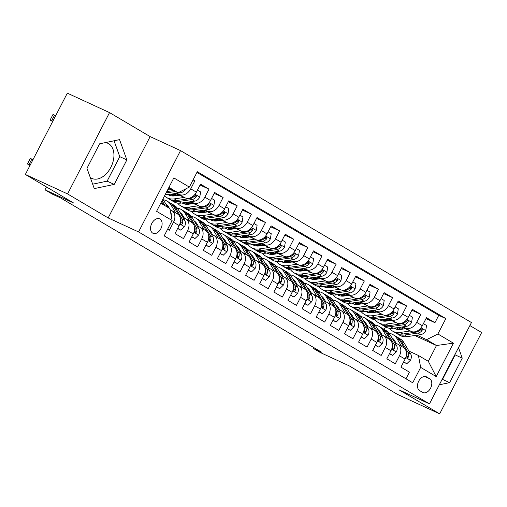 <?xml version="1.0" encoding="UTF-8"?>
<svg xmlns="http://www.w3.org/2000/svg" width="507" height="507" viewBox="0 0 507 507"><rect width="100%" height="100%" fill="white"/><g stroke="black" fill="none" stroke-linecap="round" stroke-linejoin="round"><path stroke-width="0.76" d="M90.29 177.539A19.317 12.757 114.7 0 0 90.968 177.989A19.317 12.757 114.7 0 0 91.735 178.388A19.317 12.757 114.7 0 0 111.128 166.778A19.317 12.757 114.7 0 0 108.669 143.703A19.317 12.757 114.7 0 0 107.902 143.304A19.317 12.757 114.7 0 0 105.437 142.594M152.696 233.112A7.922 5.235 114.7 0 0 153.013 233.277A7.922 5.235 114.7 0 0 160.966 228.511A7.922 5.235 114.7 0 0 159.959 219.049A7.922 5.235 114.7 0 0 159.648 218.885A7.922 5.235 114.7 0 0 151.688 223.65A7.922 5.235 114.7 0 0 152.696 233.112M109.537 112.605L67.323 93.149L25.35 174.465L67.57 193.921L108.168 217.921L138.563 231.933L180.536 150.611L150.142 136.605L109.537 112.605L67.57 193.921M138.563 231.933L429.473 403.87L471.447 322.547L180.536 150.611M429.473 403.87L399.079 389.858L439.677 413.851L481.65 332.535L469.881 325.583M439.677 413.851L397.463 394.395L349.095 365.807L320.386 352.574L313.326 348.404L321.768 352.295L60.517 197.882L52.069 193.991L45.009 189.821L73.718 203.053L25.35 174.465M167.608 229.221L169.351 230.254L173.495 222.231L179.142 225.571A9.906 7.421 -59.4 0 0 177.425 213.929L171.778 210.595A9.906 7.421 120.6 0 1 173.495 222.231M179.142 225.571L175.004 233.594L183.477 238.601L187.615 230.577L193.262 233.917A9.906 7.421 -59.4 0 0 191.551 222.275L185.898 218.942A9.906 7.421 120.6 0 1 187.615 230.577M193.262 233.917L189.124 241.94L197.597 246.947L201.735 238.924L207.382 242.264A9.906 7.421 -59.4 0 0 205.671 230.622L200.024 227.288A9.906 7.421 120.6 0 1 201.735 238.924M207.382 242.264L203.244 250.287L211.717 255.294L215.855 247.27L221.508 250.61A9.906 7.421 -59.4 0 0 219.791 238.968L214.144 235.635A9.906 7.421 120.6 0 1 215.855 247.27M221.508 250.61L217.364 258.633L225.837 263.64L229.982 255.617L235.628 258.957A9.906 7.421 -59.4 0 0 233.917 247.315L228.264 243.981A9.906 7.421 120.6 0 1 229.982 255.617M235.628 258.957L231.49 266.98L239.963 271.986L244.101 263.963L249.748 267.303A9.906 7.421 -59.4 0 0 248.037 255.661L242.384 252.328A9.906 7.421 120.6 0 1 244.101 263.963M249.748 267.303L245.61 275.326L254.083 280.333L258.221 272.31L263.874 275.65A9.906 7.421 -59.4 0 0 262.157 264.008L256.51 260.668A9.906 7.421 120.6 0 1 258.221 272.31M263.874 275.65L259.73 283.673L268.203 288.679L272.348 280.656L277.994 283.996A9.906 7.421 -59.4 0 0 276.277 272.354L270.63 269.014A9.906 7.421 120.6 0 1 272.348 280.656M277.994 283.996L273.856 292.019L282.329 297.026L286.468 289.003L292.114 292.343A9.906 7.421 -59.4 0 0 290.403 280.701L284.75 277.361A9.906 7.421 120.6 0 1 286.468 289.003M292.114 292.343L287.976 300.366L296.449 305.372L300.588 297.349L306.241 300.689A9.906 7.421 -59.4 0 0 304.523 289.047L298.877 285.707A9.906 7.421 120.6 0 1 300.588 297.349M306.241 300.689L302.096 308.712L310.569 313.719L314.714 305.696L320.361 309.036A9.906 7.421 -59.4 0 0 318.643 297.394L312.996 294.054A9.906 7.421 120.6 0 1 314.714 305.696M320.361 309.036L316.222 317.059L324.695 322.065L328.834 314.042L334.481 317.382A9.906 7.421 -59.4 0 0 332.769 305.74L327.116 302.4A9.906 7.421 120.6 0 1 328.834 314.042M334.481 317.382L330.342 325.405L338.815 330.412L342.954 322.389L348.601 325.728A9.906 7.421 -59.4 0 0 346.889 314.087L341.243 310.747A9.906 7.421 120.6 0 1 342.954 322.389M348.601 325.728L344.462 333.752L352.935 338.758L357.074 330.735L362.727 334.075A9.906 7.421 -59.4 0 0 361.009 322.433L355.363 319.093A9.906 7.421 120.6 0 1 357.074 330.735M362.727 334.075L358.582 342.098L367.055 347.105L371.2 339.082L376.847 342.421A9.906 7.421 -59.4 0 0 375.136 330.779L369.483 327.44A9.906 7.421 120.6 0 1 371.2 339.082M376.847 342.421L372.708 350.445L381.182 355.451L385.32 347.428L390.967 350.768A9.906 7.421 -59.4 0 0 389.256 339.126L383.603 335.786A9.906 7.421 120.6 0 1 385.32 347.428M390.967 350.768L386.828 358.791L395.302 363.798L399.44 355.775A9.906 7.421 -59.4 0 0 397.729 344.133A9.906 7.421 -59.4 0 0 397.222 343.873L394.877 342.789M401.607 327.034L411.044 331.388A9.906 7.421 -59.4 0 0 422.331 325.709L426.476 317.686L434.949 322.693L426.013 318.58M402.818 326.863L405.391 328.048A9.906 7.421 -59.4 0 0 416.684 322.37L420.823 314.346L411.893 310.233M420.823 314.346L412.349 309.34L408.211 317.363A9.906 7.421 -59.4 0 1 396.918 323.041L387.481 318.688M373.361 310.341L382.798 314.695A9.906 7.421 -59.4 0 0 394.091 309.017L398.229 300.993L406.703 306L397.773 301.887M359.241 301.995L368.678 306.348A9.906 7.421 -59.4 0 0 379.965 300.67L384.11 292.647L392.583 297.653L383.647 293.54M345.115 293.648L354.551 298.002A9.906 7.421 -59.4 0 0 365.845 292.324L369.983 284.3L378.456 289.307L369.527 285.194M330.995 285.302L340.431 289.655A9.906 7.421 -59.4 0 0 351.725 283.977L355.863 275.954L364.337 280.96L355.407 276.847M316.875 276.955L326.312 281.309A9.906 7.421 -59.4 0 0 337.605 275.631L341.743 267.607L350.217 272.614L341.281 268.501M302.749 268.609L312.185 272.962A9.906 7.421 -59.4 0 0 323.479 267.284L327.623 259.261L336.097 264.267L327.161 260.154M288.629 260.268L298.065 264.616A9.906 7.421 -59.4 0 0 309.359 258.938L313.497 250.914L321.97 255.921L313.041 251.808M274.509 251.922L283.945 256.269A9.906 7.421 -59.4 0 0 295.239 250.591L299.377 242.568L307.85 247.574L298.915 243.461M260.389 243.575L269.825 247.923A9.906 7.421 -59.4 0 0 281.112 242.245L285.257 234.221L293.73 239.228L284.795 235.115M246.263 235.229L255.699 239.577A9.906 7.421 -59.4 0 0 266.993 233.898L271.131 225.875L279.604 230.881L270.675 226.768M232.143 226.883L241.579 231.23A9.906 7.421 -59.4 0 0 252.873 225.552L257.011 217.528L265.484 222.535L256.555 218.422M218.023 218.536L227.459 222.884A9.906 7.421 -59.4 0 0 238.746 217.205L242.891 209.182L251.364 214.188L242.428 210.075M203.896 210.19L213.333 214.537A9.906 7.421 -59.4 0 0 224.626 208.859L228.765 200.835L237.238 205.842L228.308 201.729M189.776 201.843L199.213 206.191A9.906 7.421 -59.4 0 0 210.506 200.512L214.645 192.489L223.118 197.496L214.188 193.382M175.656 193.497L185.093 197.844A9.906 7.421 -59.4 0 0 196.386 192.166L200.525 184.142L208.998 189.149L200.062 185.036M171.778 210.595A9.906 7.421 120.6 0 0 171.277 210.329L170.118 209.797M185.898 218.942A9.906 7.421 120.6 0 0 185.397 218.675L183.052 217.592M200.024 227.288A9.906 7.421 120.6 0 0 199.517 227.022L197.172 225.938M214.144 235.635A9.906 7.421 120.6 0 0 213.643 235.368L211.292 234.285M228.264 243.981A9.906 7.421 120.6 0 0 227.763 243.715L225.419 242.631M242.384 252.328A9.906 7.421 120.6 0 0 241.883 252.061L239.538 250.978M256.51 260.668A9.906 7.421 120.6 0 0 256.003 260.408L253.658 259.324M270.63 269.014A9.906 7.421 120.6 0 0 270.13 268.754L267.778 267.671M284.75 277.361A9.906 7.421 120.6 0 0 284.25 277.101L281.905 276.017M298.877 285.707A9.906 7.421 120.6 0 0 298.37 285.447L296.025 284.364M312.996 294.054A9.906 7.421 120.6 0 0 312.496 293.794L310.145 292.71M327.116 302.4A9.906 7.421 120.6 0 0 326.616 302.14L324.271 301.057M341.243 310.747A9.906 7.421 120.6 0 0 340.736 310.487L338.391 309.403M355.363 319.093A9.906 7.421 120.6 0 0 354.862 318.833L352.511 317.75M369.483 327.44A9.906 7.421 120.6 0 0 368.982 327.18L366.637 326.096M383.603 335.786A9.906 7.421 120.6 0 0 383.102 335.526L380.757 334.443M429.714 378.767L426.609 376.929A7.675 5.07 114.7 0 0 426.305 376.771A7.675 5.07 114.7 0 0 418.598 381.391A7.675 5.07 114.7 0 0 419.574 390.561L422.68 392.393A7.675 5.07 114.7 0 0 422.984 392.551A7.675 5.07 114.7 0 0 430.69 387.937A7.675 5.07 114.7 0 0 429.714 378.767L424.701 376.46M160.77 203.193L169.896 208.592L172.114 220.494L164.173 235.882L412.717 382.779L420.658 367.391L418.44 355.489L408.997 351.136M172.114 220.494L156.581 211.311L173.819 177.906L189.352 187.089L197.293 171.702L445.837 318.599L437.896 333.986L453.435 343.169L436.191 376.574L420.658 367.391M176.867 193.319L185.093 197.844M172.621 193.934L176.309 195.632M173.831 193.756L177.526 195.455M190.993 201.666L199.213 206.191M171.93 195.448L173.115 196M186.741 202.28L190.436 203.979M171.442 194.492L174.49 195.898M187.958 202.103L191.646 203.801M205.113 210.012L213.333 214.537M186.05 203.795L187.235 204.346M200.861 210.627L204.555 212.325M185.568 202.838L188.61 204.245M202.078 210.449L205.766 212.148M219.233 218.359L227.459 222.884M200.17 212.141L201.355 212.693M214.987 218.973L218.675 220.672M199.688 211.185L202.73 212.591M216.197 218.796L219.892 220.494M233.359 226.705L241.579 231.23M214.29 220.488L215.481 221.039M229.107 227.32L232.795 229.018M213.808 219.531L216.857 220.938M230.324 227.142L234.012 228.841M247.479 235.052L255.699 239.577M228.416 228.834L229.601 229.386M243.227 235.666L246.922 237.365M227.928 227.877L230.977 229.284M244.444 235.489L248.132 237.187M261.599 243.398L269.825 247.923M242.536 237.181L243.721 237.732M257.353 244.013L261.042 245.711M242.054 236.224L245.096 237.631M258.564 243.835L262.258 245.534M275.719 251.745L283.945 256.269M256.656 245.527L257.848 246.079M271.473 252.359L275.162 254.058M256.174 244.57L259.223 245.977M272.69 252.182L276.378 253.88M289.846 260.091L298.065 264.616M270.782 253.874L271.967 254.425M285.593 260.706L289.288 262.404M270.294 252.917L273.343 254.324M286.81 260.528L290.498 262.227M303.966 268.437L312.185 272.962M284.902 262.22L286.087 262.765M299.719 269.052L303.408 270.751M284.421 261.263L287.463 262.67M300.93 268.875L304.618 270.573M318.085 276.784L326.312 281.309M299.022 270.567L300.207 271.112M313.839 277.399L317.528 279.097M298.541 269.61L301.583 271.017M315.05 277.221L318.745 278.92M332.212 285.13L340.431 289.655M313.149 278.913L314.334 279.458M327.959 285.745L331.654 287.444M312.661 277.956L315.709 279.363M329.176 285.568L332.865 287.266M346.332 293.477L354.551 298.002M327.269 287.26L328.454 287.805M342.086 294.092L345.774 295.79M326.787 286.303L329.829 287.71M343.296 293.914L346.984 295.613M360.452 301.823L368.678 306.348M341.388 295.606L342.574 296.151M356.206 302.438L359.894 304.137M340.907 294.649L343.949 296.056M357.416 302.261L361.111 303.959M374.578 310.17L382.798 314.695M355.508 303.953L356.7 304.498M370.325 310.785L374.014 312.483M355.027 302.996L358.075 304.403M371.542 310.607L375.231 312.306M388.698 318.516L396.918 323.041M369.147 311.342L372.195 312.749M385.662 318.954L389.351 320.652M369.635 312.299L370.82 312.844M384.445 319.131L388.14 320.83M434.949 322.693L438.745 315.335L196.931 172.412M179.44 194.504A9.906 7.421 120.6 0 0 190.733 188.826L194.878 180.803L193.129 179.776M208.998 189.149L204.86 197.172A9.906 7.421 120.6 0 1 193.566 202.851M223.118 197.496L218.98 205.519A9.906 7.421 120.6 0 1 207.686 211.197M237.238 205.842L233.1 213.865A9.906 7.421 120.6 0 1 221.806 219.544M251.364 214.188L247.22 222.212A9.906 7.421 120.6 0 1 235.932 227.89M265.484 222.535L261.346 230.558A9.906 7.421 120.6 0 1 250.052 236.237M279.604 230.881L275.466 238.905A9.906 7.421 120.6 0 1 264.172 244.583M293.73 239.228L289.586 247.251A9.906 7.421 120.6 0 1 278.299 252.93M307.85 247.574L303.712 255.598A9.906 7.421 120.6 0 1 292.419 261.276M321.97 255.921L317.832 263.944A9.906 7.421 120.6 0 1 306.539 269.623M336.097 264.267L331.952 272.291A9.906 7.421 120.6 0 1 320.658 277.969M350.217 272.614L346.078 280.637A9.906 7.421 120.6 0 1 334.785 286.316M364.337 280.96L360.198 288.984A9.906 7.421 120.6 0 1 348.905 294.662M378.456 289.307L374.318 297.33A9.906 7.421 120.6 0 1 363.025 303.009M392.583 297.653L388.438 305.677A9.906 7.421 120.6 0 1 377.151 311.355M406.703 306L402.564 314.023A9.906 7.421 120.6 0 1 391.271 319.702M405.987 378.799L409.422 372.144L400.948 367.138L405.093 359.114A9.906 7.421 -59.4 0 0 403.376 347.472L397.729 344.133M418.44 355.489L428.326 361.333L436.489 345.508L426.609 339.665L437.896 333.986M397.659 327.604L401.348 329.309M414.815 335.514L436.489 345.508L453.435 343.169M383.273 319.689L386.315 321.096M399.782 327.3L403.477 328.999M416.938 335.209L426.609 339.665M384.572 321.191L383.812 320.741M46.486 186.956L45.009 189.821M313.757 347.561L313.326 348.404M384.173 329.423L385.478 326.882M168.438 188.331L178.065 192.768L168.932 187.375M438.745 315.335L445.837 318.599M386.689 320.994L383.127 319.353M386.645 320.481L384.376 319.137M194.878 180.803L193.034 179.96M372.569 312.648L369.007 311.006M372.525 312.135L370.249 310.791M358.449 304.301L354.881 302.66M358.405 303.788L356.129 302.445M344.323 295.955L340.761 294.313M344.278 295.442L342.01 294.098M330.203 287.608L326.641 285.967M330.158 287.095L327.89 285.752M316.083 279.262L312.521 277.621M316.038 278.749L313.763 277.405M301.957 270.915L298.395 269.274M301.918 270.402L299.643 269.059M287.837 262.569L284.275 260.928M287.792 262.056L285.523 260.712M273.717 254.222L270.155 252.581M273.672 253.709L271.397 252.366M259.597 245.876L256.029 244.235M259.552 245.363L257.277 244.019M245.47 237.53L241.909 235.888M245.426 237.016L243.157 235.673M231.35 229.183L227.789 227.542M231.306 228.67L229.031 227.326M217.23 220.837L213.662 219.195M217.186 220.323L214.911 218.98M203.104 212.49L199.543 210.849M203.06 211.977L200.791 210.633M188.984 204.144L185.423 202.502M188.94 203.63L186.671 202.287M174.864 195.797L171.303 194.156M174.82 195.284L172.545 193.94M189.352 187.089L178.065 192.768M428.326 361.333L436.191 376.574M439.316 384.807L449.614 382.646L462.251 358.151L458.48 347.669M108.168 217.921L150.142 136.605M86.963 168.305L94.27 188.604L114.221 184.415L126.858 159.927L119.551 139.628L99.606 143.817L86.963 168.305M442.066 379.47L442.522 379.375L455.159 354.881L454.994 354.425M455.159 354.881L462.251 358.151M442.522 379.375L449.614 382.646M92.68 184.18L107.129 181.145L119.766 156.657L114.05 140.781M119.766 156.657L126.858 159.927M107.129 181.145L114.221 184.415M403.667 361.871L406.823 363.734L410.499 360.173A6.566 4.918 -59.4 0 0 410.664 353.943L404.06 342.827A18.943 14.19 -59.4 0 0 400.15 338.866L397.463 337.275A18.943 14.19 -59.4 0 0 396.594 336.813M394.478 340.393A15.723 11.781 -59.4 0 0 393.438 340.368M401.626 346.439L397 338.651A18.943 14.19 -59.4 0 0 393.083 334.69A18.943 14.19 -59.4 0 0 389.142 333.302M381.714 334.322A18.943 14.19 -59.4 0 0 381.087 334.595M396.297 343.448L394.7 340.748A15.723 11.781 -59.4 0 0 391.873 337.725M403.559 362.087L406.823 363.734M406.069 350.983L406.291 351.351A6.566 4.918 120.6 0 1 406.766 355.838L407.184 357.777L407.888 357.708L408.458 356.839A6.566 4.918 -59.4 0 0 407.983 352.352L401.379 341.236A18.943 14.19 -59.4 0 0 397.463 337.275M393.083 334.69L395.771 336.274A18.943 14.19 120.6 0 1 399.687 340.235L404.51 348.353M392.564 338.898A15.723 11.781 120.6 0 1 393.451 339.075M392.716 338.372A15.723 11.781 -59.4 0 0 392.139 338.175M405.296 328.739L400.543 329.423A15.723 11.781 120.6 0 1 394.161 328.276A15.723 11.781 120.6 0 1 393.952 328.143M410.182 330.989L400.213 332.434A18.943 14.19 120.6 0 1 392.526 331.046A18.943 14.19 120.6 0 1 389.408 328.263M386.695 321.039A18.943 14.19 120.6 0 1 386.626 320.132M423.408 323.631L426.558 325.488L425.703 330.722A6.566 4.918 120.6 0 1 420.607 334.677L407.273 336.604A18.943 14.19 120.6 0 1 399.586 335.216L396.905 333.631A18.943 14.19 -59.4 0 0 404.592 335.019L417.926 333.093A6.566 4.918 -59.4 0 0 421.957 330.684L422.35 329.823L421.932 328.929L420.265 329.683A6.566 4.918 120.6 0 1 416.228 332.091L402.894 334.018A18.943 14.19 120.6 0 1 395.207 332.63L392.526 331.046M398.191 329.512A15.723 11.781 120.6 0 1 397.234 327.668M396.081 333.093A18.943 14.19 -59.4 0 0 396.905 333.631M394.661 328.042A15.723 11.781 -59.4 0 0 395.574 328.948M396.537 329.246A15.723 11.781 120.6 0 1 395.504 327.921M389.547 353.525L392.697 355.388L396.379 351.826A6.566 4.918 -59.4 0 0 396.544 345.597L389.94 334.481A18.943 14.19 -59.4 0 0 386.023 330.52L383.343 328.929A18.943 14.19 -59.4 0 0 382.468 328.466M380.358 332.047A15.723 11.781 -59.4 0 0 379.318 332.022M387.506 338.093L382.88 330.304A18.943 14.19 -59.4 0 0 378.963 326.343A18.943 14.19 -59.4 0 0 375.022 324.955M367.594 325.976A18.943 14.19 -59.4 0 0 366.96 326.248M382.177 335.102L380.58 332.402A15.723 11.781 -59.4 0 0 377.747 329.379M389.433 353.74L392.697 355.388M391.949 342.637L392.164 343.005A6.566 4.918 120.6 0 1 392.646 347.491L392.646 348.924L393.096 349.45L393.762 349.361L394.338 348.493A6.566 4.918 -59.4 0 0 393.863 344.006L387.259 332.89A18.943 14.19 -59.4 0 0 383.343 328.929M378.963 326.343L381.644 327.928A18.943 14.19 120.6 0 1 385.561 331.889L390.384 340.007M378.444 330.551A15.723 11.781 120.6 0 1 379.325 330.729M378.596 330.025A15.723 11.781 -59.4 0 0 378.019 329.835M375.427 345.178L378.577 347.042L382.259 343.48A6.566 4.918 -59.4 0 0 382.424 337.25L375.82 326.134A18.943 14.19 -59.4 0 0 371.904 322.173L369.223 320.582A18.943 14.19 -59.4 0 0 368.348 320.12M366.231 323.7A15.723 11.781 -59.4 0 0 365.198 323.675M373.386 329.746L368.76 321.958A18.943 14.19 -59.4 0 0 364.844 317.997A18.943 14.19 -59.4 0 0 360.902 316.609M353.474 317.629A18.943 14.19 -59.4 0 0 352.84 317.902M368.057 326.755L366.453 324.055A15.723 11.781 -59.4 0 0 363.627 321.032M375.313 345.394L378.577 347.042M377.823 334.29L378.045 334.658A6.566 4.918 120.6 0 1 378.52 339.145L378.52 340.577L378.976 341.103L379.642 341.015L380.218 340.146A6.566 4.918 -59.4 0 0 379.737 335.659L373.133 324.543A18.943 14.19 -59.4 0 0 369.223 320.582M364.844 317.997L367.524 319.581A18.943 14.19 120.6 0 1 371.441 323.542L376.264 331.66M364.324 322.205A15.723 11.781 120.6 0 1 365.205 322.382M364.476 321.679A15.723 11.781 -59.4 0 0 363.893 321.489M361.301 336.832L364.457 338.695L368.133 335.133A6.566 4.918 -59.4 0 0 368.297 328.904L361.7 317.788A18.943 14.19 -59.4 0 0 357.784 313.827L355.096 312.236A18.943 14.19 -59.4 0 0 354.228 311.773M352.112 315.354A15.723 11.781 -59.4 0 0 351.072 315.329M359.26 321.4L354.634 313.611A18.943 14.19 -59.4 0 0 350.717 309.65A18.943 14.19 -59.4 0 0 346.782 308.262M339.348 309.283A18.943 14.19 -59.4 0 0 338.72 309.555M353.937 318.409L352.333 315.709A15.723 11.781 -59.4 0 0 349.507 312.686M361.193 337.047L364.457 338.695M363.703 325.944L363.925 326.312A6.566 4.918 120.6 0 1 364.4 330.798L364.818 332.738L365.522 332.668L366.092 331.8A6.566 4.918 -59.4 0 0 365.617 327.313L359.013 316.197A18.943 14.19 -59.4 0 0 355.096 312.236M350.717 309.65L353.404 311.235A18.943 14.19 120.6 0 1 357.321 315.196L362.144 323.314M350.198 313.858A15.723 11.781 120.6 0 1 351.085 314.036M350.356 313.332A15.723 11.781 -59.4 0 0 349.773 313.142M347.181 328.485L350.331 330.349L354.013 326.787A6.566 4.918 -59.4 0 0 354.178 320.557L347.574 309.441A18.943 14.19 -59.4 0 0 343.657 305.48L340.977 303.889A18.943 14.19 -59.4 0 0 340.108 303.427M337.992 307.008A15.723 11.781 -59.4 0 0 336.952 306.982M345.14 313.053L340.514 305.265A18.943 14.19 -59.4 0 0 336.597 301.304A18.943 14.19 -59.4 0 0 332.655 299.916M325.228 300.936A18.943 14.19 -59.4 0 0 324.594 301.209M339.81 310.062L338.213 307.362A15.723 11.781 -59.4 0 0 335.387 304.339M347.067 328.701L350.331 330.349M349.583 317.597L349.798 317.965A6.566 4.918 120.6 0 1 350.28 322.452L350.698 324.391L351.402 324.322L351.972 323.453A6.566 4.918 -59.4 0 0 351.497 318.966L344.893 307.85A18.943 14.19 -59.4 0 0 340.977 303.889M336.597 301.304L339.284 302.888A18.943 14.19 120.6 0 1 343.195 306.849L348.017 314.967M336.078 305.512A15.723 11.781 120.6 0 1 336.959 305.689M336.23 304.986A15.723 11.781 -59.4 0 0 335.653 304.796M391.176 320.392L386.423 321.077A15.723 11.781 120.6 0 1 380.041 319.93A15.723 11.781 120.6 0 1 379.825 319.797M396.062 322.642L386.093 324.087A18.943 14.19 120.6 0 1 378.399 322.699A18.943 14.19 120.6 0 1 375.281 319.917M372.575 312.692A18.943 14.19 120.6 0 1 372.506 311.786M409.288 315.284L412.438 317.141L411.576 322.376A6.566 4.918 120.6 0 1 406.487 326.331L393.153 328.257A18.943 14.19 120.6 0 1 385.466 326.869L382.779 325.285A18.943 14.19 -59.4 0 0 390.466 326.673L403.8 324.746A6.566 4.918 -59.4 0 0 407.837 322.338L408.23 321.476L407.774 320.563L406.145 321.337A6.566 4.918 120.6 0 1 402.108 323.745L388.774 325.671A18.943 14.19 120.6 0 1 381.087 324.284L378.399 322.699M384.072 321.165A15.723 11.781 120.6 0 1 383.115 319.321M381.955 324.746A18.943 14.19 -59.4 0 0 382.779 325.285M380.535 319.695A15.723 11.781 -59.4 0 0 381.454 320.601M382.417 320.899A15.723 11.781 120.6 0 1 381.384 319.575M377.05 312.046L372.303 312.73A15.723 11.781 120.6 0 1 365.921 311.583A15.723 11.781 120.6 0 1 365.705 311.45M381.942 314.296L371.967 315.741A18.943 14.19 120.6 0 1 364.279 314.353A18.943 14.19 120.6 0 1 361.161 311.571M358.449 304.346A18.943 14.19 120.6 0 1 358.379 303.44M395.162 306.938L398.312 308.795L397.456 314.029A6.566 4.918 120.6 0 1 392.361 317.984L379.027 319.911A18.943 14.19 120.6 0 1 371.339 318.523L368.659 316.938A18.943 14.19 -59.4 0 0 376.346 318.326L389.68 316.4A6.566 4.918 -59.4 0 0 393.717 313.991L394.104 313.13L393.654 312.217L392.019 312.99A6.566 4.918 120.6 0 1 387.988 315.398L374.654 317.325A18.943 14.19 120.6 0 1 366.967 315.937L364.279 314.353M369.952 312.819A15.723 11.781 120.6 0 1 368.995 310.975M367.835 316.4A18.943 14.19 -59.4 0 0 368.659 316.938M366.415 311.349A15.723 11.781 -59.4 0 0 367.328 312.255M368.297 312.553A15.723 11.781 120.6 0 1 367.258 311.228M362.93 303.699L358.176 304.384A15.723 11.781 120.6 0 1 351.795 303.237A15.723 11.781 120.6 0 1 351.585 303.104M367.816 305.949L357.847 307.394A18.943 14.19 120.6 0 1 350.16 306.006A18.943 14.19 120.6 0 1 347.042 303.224M344.329 295.999A18.943 14.19 120.6 0 1 344.259 295.093M381.042 298.591L384.192 300.448L383.336 305.683A6.566 4.918 120.6 0 1 378.241 309.638L364.907 311.564A18.943 14.19 120.6 0 1 357.22 310.176L354.539 308.592A18.943 14.19 -59.4 0 0 362.226 309.98L375.56 308.053A6.566 4.918 -59.4 0 0 379.591 305.645L379.984 304.783L379.566 303.889L377.899 304.644A6.566 4.918 120.6 0 1 373.862 307.052L360.528 308.978A18.943 14.19 120.6 0 1 352.84 307.591L350.16 306.006M355.825 304.473A15.723 11.781 120.6 0 1 354.875 302.628M353.715 308.053A18.943 14.19 -59.4 0 0 354.539 308.592M352.295 303.002A15.723 11.781 -59.4 0 0 353.208 303.908M354.171 304.206A15.723 11.781 120.6 0 1 353.138 302.882M348.81 295.353L344.057 296.037A15.723 11.781 120.6 0 1 337.675 294.89A15.723 11.781 120.6 0 1 337.459 294.757M353.696 297.603L343.727 299.048A18.943 14.19 120.6 0 1 336.04 297.66A18.943 14.19 120.6 0 1 332.915 294.878M330.209 287.653A18.943 14.19 120.6 0 1 330.139 286.747M366.922 290.245L370.072 292.102L369.216 297.336A6.566 4.918 120.6 0 1 364.121 301.291L350.787 303.218A18.943 14.19 120.6 0 1 343.1 301.83L340.412 300.245A18.943 14.19 -59.4 0 0 348.1 301.633L361.434 299.707A6.566 4.918 -59.4 0 0 365.471 297.298L365.864 296.437L365.408 295.524L363.779 296.297A6.566 4.918 120.6 0 1 359.742 298.705L346.408 300.632A18.943 14.19 120.6 0 1 338.72 299.244L336.04 297.66M341.705 296.126A15.723 11.781 120.6 0 1 340.748 294.282M339.589 299.707A18.943 14.19 -59.4 0 0 340.412 300.245M338.169 294.656A15.723 11.781 -59.4 0 0 339.088 295.562M340.051 295.86A15.723 11.781 120.6 0 1 339.018 294.535M333.061 320.139L336.211 322.002L339.893 318.44A6.566 4.918 -59.4 0 0 340.058 312.211L333.454 301.095A18.943 14.19 -59.4 0 0 329.537 297.134L326.857 295.543A18.943 14.19 -59.4 0 0 325.982 295.08M323.872 298.661A15.723 11.781 -59.4 0 0 322.832 298.636M331.02 304.707L326.394 296.918A18.943 14.19 -59.4 0 0 322.477 292.957A18.943 14.19 -59.4 0 0 318.535 291.569M311.108 292.59A18.943 14.19 -59.4 0 0 310.474 292.862M325.69 301.716L324.087 299.016A15.723 11.781 -59.4 0 0 321.261 295.993M332.947 320.354L336.211 322.002M335.457 309.251L335.678 309.619A6.566 4.918 120.6 0 1 336.154 314.106L336.16 315.538L336.61 316.064L337.275 315.975L337.852 315.107A6.566 4.918 -59.4 0 0 337.37 310.62L330.773 299.504A18.943 14.19 -59.4 0 0 326.857 295.543M322.477 292.957L325.158 294.542A18.943 14.19 120.6 0 1 329.075 298.503L333.898 306.621M321.958 297.165A15.723 11.781 120.6 0 1 322.839 297.343M322.11 296.639A15.723 11.781 -59.4 0 0 321.527 296.449M334.683 287.006L329.937 287.691A15.723 11.781 120.6 0 1 323.555 286.544A15.723 11.781 120.6 0 1 323.339 286.411M339.576 289.256L329.601 290.701A18.943 14.19 120.6 0 1 321.913 289.313A18.943 14.19 120.6 0 1 318.795 286.531M316.083 279.306A18.943 14.19 120.6 0 1 316.019 278.4M352.796 281.898L355.952 283.755L355.09 288.99A6.566 4.918 120.6 0 1 350.001 292.945L336.667 294.871A18.943 14.19 120.6 0 1 328.973 293.483L326.293 291.899A18.943 14.19 -59.4 0 0 333.98 293.287L347.314 291.36A6.566 4.918 -59.4 0 0 351.351 288.952L351.738 288.09L351.288 287.177L349.653 287.951A6.566 4.918 120.6 0 1 345.622 290.359L332.288 292.286A18.943 14.19 120.6 0 1 324.6 290.898L321.913 289.313M327.585 287.78A15.723 11.781 120.6 0 1 326.628 285.935M325.469 291.36A18.943 14.19 -59.4 0 0 326.293 291.899M324.049 286.309A15.723 11.781 -59.4 0 0 324.968 287.216M325.931 287.513A15.723 11.781 120.6 0 1 324.898 286.189M318.941 311.792L322.091 313.656L325.767 310.094A6.566 4.918 -59.4 0 0 325.931 303.864L319.334 292.748A18.943 14.19 -59.4 0 0 315.417 288.787L312.73 287.196A18.943 14.19 -59.4 0 0 311.862 286.734M309.745 290.315A15.723 11.781 -59.4 0 0 308.712 290.289M316.9 296.361L312.274 288.572A18.943 14.19 -59.4 0 0 308.357 284.611A18.943 14.19 -59.4 0 0 304.415 283.223M296.988 284.243A18.943 14.19 -59.4 0 0 296.354 284.516M311.571 293.369L309.967 290.669A15.723 11.781 -59.4 0 0 307.141 287.646M318.827 312.008L322.091 313.656M321.337 300.905L321.558 301.272A6.566 4.918 120.6 0 1 322.034 305.759L322.034 307.191L322.49 307.717L323.155 307.629L323.732 306.76A6.566 4.918 -59.4 0 0 323.251 302.273L316.647 291.157A18.943 14.19 -59.4 0 0 312.73 287.196M308.357 284.611L311.038 286.195A18.943 14.19 120.6 0 1 314.955 290.156L319.778 298.274M307.831 288.819A15.723 11.781 120.6 0 1 308.719 288.996M307.99 288.293A15.723 11.781 -59.4 0 0 307.407 288.103M320.563 278.66L315.81 279.344A15.723 11.781 120.6 0 1 309.428 278.197A15.723 11.781 120.6 0 1 309.219 278.064M325.45 280.91L315.481 282.355A18.943 14.19 120.6 0 1 307.793 280.967A18.943 14.19 120.6 0 1 304.675 278.185M301.963 270.96A18.943 14.19 120.6 0 1 301.893 270.054M338.676 273.552L341.826 275.409L340.97 280.644A6.566 4.918 120.6 0 1 335.875 284.598L322.541 286.525A18.943 14.19 120.6 0 1 314.853 285.137L312.173 283.552A18.943 14.19 -59.4 0 0 319.86 284.94L333.194 283.014A6.566 4.918 -59.4 0 0 337.231 280.605L337.618 279.744L337.199 278.85L335.533 279.604A6.566 4.918 120.6 0 1 331.502 282.012L318.162 283.939A18.943 14.19 120.6 0 1 310.474 282.551L307.793 280.967M313.459 279.433A15.723 11.781 120.6 0 1 312.508 277.589M311.349 283.014A18.943 14.19 -59.4 0 0 312.173 283.552M309.929 277.963A15.723 11.781 -59.4 0 0 310.842 278.869M311.811 279.167A15.723 11.781 120.6 0 1 310.772 277.842M304.815 303.446L307.964 305.309L311.647 301.747A6.566 4.918 -59.4 0 0 311.811 295.518L305.208 284.402A18.943 14.19 -59.4 0 0 301.291 280.441L298.61 278.85A18.943 14.19 -59.4 0 0 297.742 278.387M295.625 281.968A15.723 11.781 -59.4 0 0 294.586 281.943M302.774 288.014L298.148 280.225A18.943 14.19 -59.4 0 0 294.231 276.264A18.943 14.19 -59.4 0 0 290.289 274.876M282.862 275.897A18.943 14.19 -59.4 0 0 282.234 276.169M297.444 285.023L295.847 282.323A15.723 11.781 -59.4 0 0 293.021 279.3M304.701 303.661L307.964 305.309M307.217 292.558L307.432 292.926A6.566 4.918 120.6 0 1 307.914 297.413L308.332 299.352L309.036 299.282L309.606 298.414A6.566 4.918 -59.4 0 0 309.131 293.927L302.527 282.811A18.943 14.19 -59.4 0 0 298.61 278.85M294.231 276.264L296.918 277.849A18.943 14.19 120.6 0 1 300.835 281.81L305.651 289.928M293.711 280.472A15.723 11.781 120.6 0 1 294.592 280.65M293.864 279.946A15.723 11.781 -59.4 0 0 293.287 279.756M306.443 270.313L301.69 270.998A15.723 11.781 120.6 0 1 295.308 269.851A15.723 11.781 120.6 0 1 295.099 269.718M311.33 272.563L301.361 274.008A18.943 14.19 120.6 0 1 293.673 272.62A18.943 14.19 120.6 0 1 290.549 269.838M287.843 262.613A18.943 14.19 120.6 0 1 287.773 261.707M324.556 265.205L327.706 267.062L326.85 272.297A6.566 4.918 120.6 0 1 321.755 276.252L308.421 278.178A18.943 14.19 120.6 0 1 300.733 276.79L298.046 275.206A18.943 14.19 -59.4 0 0 305.74 276.594L319.074 274.667A6.566 4.918 -59.4 0 0 323.105 272.259L323.498 271.397L323.079 270.504L321.413 271.258A6.566 4.918 120.6 0 1 317.376 273.666L304.042 275.593A18.943 14.19 120.6 0 1 296.354 274.205L293.673 272.62M299.339 271.087A15.723 11.781 120.6 0 1 298.382 269.242M297.222 274.667A18.943 14.19 -59.4 0 0 298.046 275.206M295.809 269.616A15.723 11.781 -59.4 0 0 296.722 270.523M297.685 270.82A15.723 11.781 120.6 0 1 296.652 269.496M290.695 295.099L293.845 296.963L297.527 293.401A6.566 4.918 -59.4 0 0 297.691 287.171L291.088 276.055A18.943 14.19 -59.4 0 0 287.171 272.094L284.49 270.504A18.943 14.19 -59.4 0 0 283.616 270.041M281.505 273.622A15.723 11.781 -59.4 0 0 280.466 273.596M288.654 279.668L284.028 271.879A18.943 14.19 -59.4 0 0 280.111 267.918A18.943 14.19 -59.4 0 0 276.169 266.53M268.742 267.55A18.943 14.19 -59.4 0 0 268.108 267.823M283.324 276.676L281.721 273.976A15.723 11.781 -59.4 0 0 278.894 270.953M290.581 295.315L293.845 296.963M293.09 284.212L293.312 284.579A6.566 4.918 120.6 0 1 293.794 289.066L293.794 290.498L294.244 291.024L294.909 290.936L295.486 290.067A6.566 4.918 -59.4 0 0 295.004 285.58L288.407 274.464A18.943 14.19 -59.4 0 0 284.49 270.504M280.111 267.918L282.792 269.502A18.943 14.19 120.6 0 1 286.709 273.463L291.531 281.581M279.591 272.126A15.723 11.781 120.6 0 1 280.472 272.303M279.744 271.6A15.723 11.781 -59.4 0 0 279.167 271.41M292.317 261.967L287.57 262.651A15.723 11.781 120.6 0 1 281.189 261.504A15.723 11.781 120.6 0 1 280.973 261.371M297.21 264.217L287.235 265.662A18.943 14.19 120.6 0 1 279.547 264.274A18.943 14.19 120.6 0 1 276.429 261.492M273.723 254.267A18.943 14.19 120.6 0 1 273.653 253.361M310.43 256.859L313.586 258.716L312.724 263.951A6.566 4.918 120.6 0 1 307.635 267.905L294.301 269.832A18.943 14.19 120.6 0 1 286.613 268.444L283.926 266.859A18.943 14.19 -59.4 0 0 291.614 268.247L304.948 266.321A6.566 4.918 -59.4 0 0 308.985 263.913L309.378 263.051L308.921 262.138L307.293 262.911A6.566 4.918 120.6 0 1 303.256 265.319L289.922 267.246A18.943 14.19 120.6 0 1 282.234 265.858L279.547 264.274M285.219 262.74A15.723 11.781 120.6 0 1 284.262 260.896M283.102 266.321A18.943 14.19 -59.4 0 0 283.926 266.859M281.683 261.27A15.723 11.781 -59.4 0 0 282.602 262.176M283.565 262.474A15.723 11.781 120.6 0 1 282.532 261.149M276.575 286.753L279.725 288.616L283.407 285.054A6.566 4.918 -59.4 0 0 283.571 278.825L276.968 267.709A18.943 14.19 -59.4 0 0 273.051 263.748L270.364 262.157A18.943 14.19 -59.4 0 0 269.496 261.701M267.379 265.275A15.723 11.781 -59.4 0 0 266.346 265.25M274.534 271.321L269.908 263.532A18.943 14.19 -59.4 0 0 265.991 259.571A18.943 14.19 -59.4 0 0 262.049 258.183M254.622 259.204A18.943 14.19 -59.4 0 0 253.988 259.476M269.204 268.33L267.601 265.63A15.723 11.781 -59.4 0 0 264.774 262.607M276.461 286.968L279.725 288.616M278.97 275.865L279.192 276.233A6.566 4.918 120.6 0 1 279.668 280.72L279.668 282.152L280.124 282.678L280.789 282.589L281.366 281.721A6.566 4.918 -59.4 0 0 280.884 277.234L274.281 266.118A18.943 14.19 -59.4 0 0 270.364 262.157M265.991 259.571L268.672 261.156A18.943 14.19 120.6 0 1 272.589 265.117L277.411 273.235M265.465 263.779A15.723 11.781 120.6 0 1 266.352 263.957M265.624 263.253A15.723 11.781 -59.4 0 0 265.041 263.063M278.197 253.62L273.444 254.305A15.723 11.781 120.6 0 1 267.069 253.158A15.723 11.781 120.6 0 1 266.853 253.025M283.083 255.87L273.115 257.315A18.943 14.19 120.6 0 1 265.427 255.927A18.943 14.19 120.6 0 1 262.309 253.145M259.597 245.92A18.943 14.19 120.6 0 1 259.527 245.014M296.31 248.512L299.46 250.369L298.604 255.604A6.566 4.918 120.6 0 1 293.509 259.559L280.175 261.485A18.943 14.19 120.6 0 1 272.487 260.097L269.806 258.513A18.943 14.19 -59.4 0 0 277.494 259.901L290.828 257.974A6.566 4.918 -59.4 0 0 294.865 255.566L295.251 254.704L294.801 253.792L293.166 254.565A6.566 4.918 120.6 0 1 289.136 256.973L275.802 258.9A18.943 14.19 120.6 0 1 268.108 257.512L265.427 255.927M271.099 254.394A15.723 11.781 120.6 0 1 270.142 252.549M268.983 257.974A18.943 14.19 -59.4 0 0 269.806 258.513M267.563 252.923A15.723 11.781 -59.4 0 0 268.476 253.83M269.445 254.127A15.723 11.781 120.6 0 1 268.406 252.803M262.449 278.406L265.605 280.27L269.28 276.708A6.566 4.918 -59.4 0 0 269.445 270.478L262.841 259.362A18.943 14.19 -59.4 0 0 258.931 255.401L256.244 253.811A18.943 14.19 -59.4 0 0 255.376 253.354M253.259 256.929A15.723 11.781 -59.4 0 0 252.22 256.903M260.408 262.975L255.782 255.186A18.943 14.19 -59.4 0 0 251.865 251.225A18.943 14.19 -59.4 0 0 247.923 249.837M240.495 250.857A18.943 14.19 -59.4 0 0 239.868 251.13M255.078 259.983L253.481 257.283A15.723 11.781 -59.4 0 0 250.654 254.267M262.341 278.622L265.605 280.27M264.85 267.519L265.066 267.886A6.566 4.918 120.6 0 1 265.548 272.373L265.966 274.312L266.669 274.243L267.24 273.374A6.566 4.918 -59.4 0 0 266.764 268.887L260.161 257.771A18.943 14.19 -59.4 0 0 256.244 253.811M251.865 251.225L254.552 252.809A18.943 14.19 120.6 0 1 258.469 256.77L263.291 264.888M251.345 255.433A15.723 11.781 120.6 0 1 252.233 255.61M251.497 254.907A15.723 11.781 -59.4 0 0 250.921 254.717M264.077 245.274L259.324 245.958A15.723 11.781 120.6 0 1 252.942 244.811A15.723 11.781 120.6 0 1 252.733 244.678M268.964 247.524L258.995 248.969A18.943 14.19 120.6 0 1 251.307 247.581A18.943 14.19 120.6 0 1 248.189 244.799M245.477 237.574A18.943 14.19 120.6 0 1 245.407 236.668M282.19 240.166L285.34 242.023L284.484 247.258A6.566 4.918 120.6 0 1 279.389 251.212L266.055 253.139A18.943 14.19 120.6 0 1 258.367 251.751L255.686 250.166A18.943 14.19 -59.4 0 0 263.374 251.554L276.708 249.628A6.566 4.918 -59.4 0 0 280.739 247.22L281.132 246.358L280.713 245.464L279.046 246.218A6.566 4.918 120.6 0 1 275.009 248.626L261.675 250.553A18.943 14.19 120.6 0 1 253.988 249.165L251.307 247.581M256.973 246.047A15.723 11.781 120.6 0 1 256.016 244.203M254.863 249.628A18.943 14.19 -59.4 0 0 255.686 250.166M253.443 244.577A15.723 11.781 -59.4 0 0 254.356 245.483M255.319 245.781A15.723 11.781 120.6 0 1 254.286 244.456M248.329 270.06L251.478 271.923L255.16 268.361A6.566 4.918 -59.4 0 0 255.325 262.132L248.722 251.016A18.943 14.19 -59.4 0 0 244.805 247.055L242.124 245.464A18.943 14.19 -59.4 0 0 241.25 245.008M239.139 248.582A15.723 11.781 -59.4 0 0 238.1 248.557M246.288 254.628L241.662 246.839A18.943 14.19 -59.4 0 0 237.745 242.878A18.943 14.19 -59.4 0 0 233.803 241.49M226.376 242.511A18.943 14.19 -59.4 0 0 225.742 242.783M240.958 251.637L239.361 248.937A15.723 11.781 -59.4 0 0 236.528 245.92M248.215 270.275L251.478 271.923M250.731 259.172L250.946 259.54A6.566 4.918 120.6 0 1 251.428 264.027L251.428 265.459L251.878 265.985L252.543 265.896L253.12 265.028A6.566 4.918 -59.4 0 0 252.644 260.541L246.041 249.425A18.943 14.19 -59.4 0 0 242.124 245.464M237.745 242.878L240.426 244.463A18.943 14.19 120.6 0 1 244.342 248.424L249.165 256.542M237.225 247.086A15.723 11.781 120.6 0 1 238.106 247.264M237.377 246.56A15.723 11.781 -59.4 0 0 236.801 246.37M249.957 236.927L245.204 237.612A15.723 11.781 120.6 0 1 238.822 236.465A15.723 11.781 120.6 0 1 238.607 236.332M254.844 239.177L244.875 240.622A18.943 14.19 120.6 0 1 237.181 239.234A18.943 14.19 120.6 0 1 234.063 236.452M231.357 229.227A18.943 14.19 120.6 0 1 231.287 228.321M268.07 231.819L271.22 233.676L270.358 238.911A6.566 4.918 120.6 0 1 265.269 242.866L251.935 244.792A18.943 14.19 120.6 0 1 244.247 243.404L241.56 241.82A18.943 14.19 -59.4 0 0 249.248 243.208L262.582 241.281A6.566 4.918 -59.4 0 0 266.619 238.873L267.012 238.011L266.555 237.099L264.927 237.872A6.566 4.918 120.6 0 1 260.89 240.28L247.555 242.207A18.943 14.19 120.6 0 1 239.868 240.819L237.181 239.234M242.853 237.701A15.723 11.781 120.6 0 1 241.896 235.856M240.736 241.281A18.943 14.19 -59.4 0 0 241.56 241.82M239.317 236.23A15.723 11.781 -59.4 0 0 240.236 237.137M241.199 237.434A15.723 11.781 120.6 0 1 240.166 236.11M234.209 261.713L237.358 263.577L241.04 260.015A6.566 4.918 -59.4 0 0 241.205 253.785L234.602 242.669A18.943 14.19 -59.4 0 0 230.685 238.708L228.004 237.118A18.943 14.19 -59.4 0 0 227.13 236.661M225.013 240.236A15.723 11.781 -59.4 0 0 223.98 240.21M232.168 246.282L227.542 238.493A18.943 14.19 -59.4 0 0 223.625 234.532A18.943 14.19 -59.4 0 0 219.683 233.144M212.256 234.164A18.943 14.19 -59.4 0 0 211.622 234.437M226.838 243.29L225.235 240.591A15.723 11.781 -59.4 0 0 222.408 237.574M234.095 261.929L237.358 263.577M236.604 250.826L236.826 251.193A6.566 4.918 120.6 0 1 237.301 255.68L237.301 257.112L237.758 257.638L238.423 257.55L239 256.681A6.566 4.918 -59.4 0 0 238.518 252.194L231.914 241.078A18.943 14.19 -59.4 0 0 228.004 237.118M223.625 234.532L226.306 236.116A18.943 14.19 120.6 0 1 230.222 240.077L235.045 248.196M223.105 238.74A15.723 11.781 120.6 0 1 223.986 238.917M223.257 238.214A15.723 11.781 -59.4 0 0 222.674 238.024M235.831 228.581L231.084 229.265A15.723 11.781 120.6 0 1 224.702 228.118A15.723 11.781 120.6 0 1 224.487 227.985M240.724 230.831L230.748 232.276A18.943 14.19 120.6 0 1 223.061 230.888A18.943 14.19 120.6 0 1 219.943 228.106M217.23 220.881A18.943 14.19 120.6 0 1 217.161 219.975M253.944 223.473L257.093 225.33L256.238 230.565A6.566 4.918 120.6 0 1 251.142 234.519L237.808 236.446A18.943 14.19 120.6 0 1 230.121 235.058L227.44 233.474A18.943 14.19 -59.4 0 0 235.128 234.861L248.462 232.935A6.566 4.918 -59.4 0 0 252.499 230.527L252.885 229.665L252.435 228.752L250.8 229.525A6.566 4.918 120.6 0 1 246.77 231.933L233.435 233.86A18.943 14.19 120.6 0 1 225.748 232.472L223.061 230.888M228.733 229.354A15.723 11.781 120.6 0 1 227.776 227.51M226.616 232.935A18.943 14.19 -59.4 0 0 227.44 233.474M225.197 227.884A15.723 11.781 -59.4 0 0 226.109 228.79M227.079 229.088A15.723 11.781 120.6 0 1 226.04 227.763M220.082 253.367L223.238 255.23L226.914 251.668A6.566 4.918 -59.4 0 0 227.079 245.439L220.482 234.323A18.943 14.19 -59.4 0 0 216.565 230.362L213.878 228.771A18.943 14.19 -59.4 0 0 213.01 228.315M210.893 231.889A15.723 11.781 -59.4 0 0 209.854 231.864M218.042 237.935L213.415 230.146A18.943 14.19 -59.4 0 0 209.499 226.185A18.943 14.19 -59.4 0 0 205.563 224.797M198.129 225.818A18.943 14.19 -59.4 0 0 197.502 226.09M212.718 234.944L211.115 232.244A15.723 11.781 -59.4 0 0 208.288 229.227M219.975 253.582L223.238 255.23M222.484 242.479L222.706 242.847A6.566 4.918 120.6 0 1 223.181 247.334L223.6 249.273L224.303 249.203L224.874 248.335A6.566 4.918 -59.4 0 0 224.398 243.848L217.795 232.732A18.943 14.19 -59.4 0 0 213.878 228.771M209.499 226.185L212.186 227.77A18.943 14.19 120.6 0 1 216.102 231.731L220.925 239.849M208.979 230.393A15.723 11.781 120.6 0 1 209.866 230.571M209.138 229.867A15.723 11.781 -59.4 0 0 208.554 229.677M205.962 245.02L209.112 246.884L212.794 243.322A6.566 4.918 -59.4 0 0 212.959 237.092L206.355 225.976A18.943 14.19 -59.4 0 0 202.439 222.015L199.758 220.425A18.943 14.19 -59.4 0 0 198.89 219.968M196.773 223.543A15.723 11.781 -59.4 0 0 195.734 223.517M203.922 229.589L199.295 221.8A18.943 14.19 -59.4 0 0 195.379 217.839A18.943 14.19 -59.4 0 0 191.437 216.451M184.009 217.471A18.943 14.19 -59.4 0 0 183.376 217.744M198.592 226.597L196.995 223.898A15.723 11.781 -59.4 0 0 194.168 220.881M205.848 245.236L209.112 246.884M208.364 234.133L208.58 234.5A6.566 4.918 120.6 0 1 209.061 238.987L209.48 240.926L210.183 240.857L210.754 239.988A6.566 4.918 -59.4 0 0 210.278 235.508L203.675 224.386A18.943 14.19 -59.4 0 0 199.758 220.425M195.379 217.839L198.066 219.423A18.943 14.19 120.6 0 1 201.976 223.384L206.799 231.503M194.859 222.047A15.723 11.781 120.6 0 1 195.74 222.224M195.011 221.521A15.723 11.781 -59.4 0 0 194.435 221.331M191.842 236.674L194.992 238.537L198.674 234.975A6.566 4.918 -59.4 0 0 198.839 228.746L192.235 217.63A18.943 14.19 -59.4 0 0 188.319 213.669L185.638 212.078A18.943 14.19 -59.4 0 0 184.763 211.622M182.653 215.196A15.723 11.781 -59.4 0 0 181.614 215.171M189.802 221.242L185.175 213.453A18.943 14.19 -59.4 0 0 181.259 209.492A18.943 14.19 -59.4 0 0 177.317 208.104M184.472 218.251L182.869 215.551A15.723 11.781 -59.4 0 0 180.042 212.534M191.728 236.889L194.992 238.537M194.238 225.786L194.46 226.154A6.566 4.918 120.6 0 1 194.935 230.641L194.942 232.073L195.391 232.599L196.057 232.51L196.634 231.642A6.566 4.918 -59.4 0 0 196.152 227.161L189.555 216.039A18.943 14.19 -59.4 0 0 185.638 212.078M181.259 209.492L183.94 211.077A18.943 14.19 120.6 0 1 187.856 215.038L192.679 223.156M180.739 213.701A15.723 11.781 120.6 0 1 181.62 213.878M180.891 213.174A15.723 11.781 -59.4 0 0 180.308 212.984M177.723 228.327L180.872 230.191L184.548 226.629A6.566 4.918 -59.4 0 0 184.713 220.399L178.115 209.283A18.943 14.19 -59.4 0 0 174.199 205.322L171.512 203.732A18.943 14.19 -59.4 0 0 170.644 203.275M168.527 206.85A15.723 11.781 -59.4 0 0 167.494 206.824M175.682 212.896L171.055 205.107A18.943 14.19 -59.4 0 0 167.139 201.146A18.943 14.19 -59.4 0 0 163.197 199.758M169.395 208.295L168.749 207.205A15.723 11.781 -59.4 0 0 165.922 204.188M170.352 209.904L170.041 209.385M177.608 228.543L180.872 230.191M180.118 217.44L180.34 217.807A6.566 4.918 120.6 0 1 180.815 222.294L180.815 223.726L181.272 224.252L181.937 224.164L182.514 223.295A6.566 4.918 -59.4 0 0 182.032 218.815L175.428 207.693A18.943 14.19 -59.4 0 0 171.512 203.732M167.139 201.146L169.82 202.73A18.943 14.19 120.6 0 1 173.736 206.691L178.559 214.81M166.613 205.354A15.723 11.781 120.6 0 1 167.5 205.531M166.771 204.828A15.723 11.781 -59.4 0 0 166.188 204.638M171.227 215.735A6.566 4.918 -59.4 0 0 170.593 212.053L170.517 211.92M167.804 207.357L163.989 200.937A18.943 14.19 -59.4 0 0 162.798 199.264M33.018 159.604L31.859 159.071L29.019 164.566L27.448 163.964L29.951 165.555M30.186 165.098L29.019 164.566M165.124 205.766L162.082 200.652M161.568 201.64L163.425 204.765M27.448 163.964L30.281 158.469L31.859 159.071M221.711 220.234L216.958 220.919A15.723 11.781 120.6 0 1 210.576 219.772A15.723 11.781 120.6 0 1 210.367 219.639M226.597 222.484L216.628 223.929A18.943 14.19 120.6 0 1 208.941 222.541A18.943 14.19 120.6 0 1 205.823 219.759M203.111 212.534A18.943 14.19 120.6 0 1 203.041 211.628M239.824 215.126L242.973 216.983L242.118 222.218A6.566 4.918 120.6 0 1 237.023 226.173L223.688 228.099A18.943 14.19 120.6 0 1 216.001 226.711L213.32 225.127A18.943 14.19 -59.4 0 0 221.008 226.515L234.342 224.588A6.566 4.918 -59.4 0 0 238.372 222.18L238.765 221.318L238.347 220.425L236.68 221.179A6.566 4.918 120.6 0 1 232.643 223.587L219.309 225.514A18.943 14.19 120.6 0 1 211.622 224.126L208.941 222.541M214.607 221.008A15.723 11.781 120.6 0 1 213.656 219.163M212.496 224.588A18.943 14.19 -59.4 0 0 213.32 225.127M211.077 219.537A15.723 11.781 -59.4 0 0 211.989 220.444M212.953 220.741A15.723 11.781 120.6 0 1 211.92 219.417M207.591 211.888L202.838 212.572A15.723 11.781 120.6 0 1 196.456 211.425A15.723 11.781 120.6 0 1 196.241 211.292M212.477 214.138L202.508 215.583A18.943 14.19 120.6 0 1 194.821 214.195A18.943 14.19 120.6 0 1 191.697 211.413M188.991 204.188A18.943 14.19 120.6 0 1 188.921 203.282M225.704 206.78L228.853 208.637L227.998 213.872A6.566 4.918 120.6 0 1 222.903 217.826L209.568 219.753A18.943 14.19 120.6 0 1 201.881 218.365L199.194 216.781A18.943 14.19 -59.4 0 0 206.881 218.168L220.215 216.242A6.566 4.918 -59.4 0 0 224.252 213.834L224.645 212.972L224.189 212.059L222.56 212.832A6.566 4.918 120.6 0 1 218.523 215.241L205.189 217.167A18.943 14.19 120.6 0 1 197.502 215.779L194.821 214.195M200.487 212.661A15.723 11.781 120.6 0 1 199.53 210.817M198.37 216.242A18.943 14.19 -59.4 0 0 199.194 216.781M196.95 211.191A15.723 11.781 -59.4 0 0 197.869 212.097M198.833 212.395A15.723 11.781 120.6 0 1 197.8 211.07M193.465 203.541L188.718 204.226A15.723 11.781 120.6 0 1 182.336 203.079A15.723 11.781 120.6 0 1 182.121 202.946M198.357 205.791L188.382 207.236A18.943 14.19 120.6 0 1 180.695 205.848A18.943 14.19 120.6 0 1 177.577 203.066M174.864 195.841A18.943 14.19 120.6 0 1 174.795 194.935M211.577 198.433L214.734 200.29L213.872 205.525A6.566 4.918 120.6 0 1 208.783 209.48L195.448 211.406A18.943 14.19 120.6 0 1 187.755 210.018L185.074 208.434A18.943 14.19 -59.4 0 0 192.761 209.822L206.096 207.895A6.566 4.918 -59.4 0 0 210.132 205.487L210.519 204.625L210.069 203.713L208.434 204.486A6.566 4.918 120.6 0 1 204.403 206.894L191.069 208.821A18.943 14.19 120.6 0 1 183.382 207.433L180.695 205.848M186.367 204.315A15.723 11.781 120.6 0 1 185.41 202.47M184.25 207.895A18.943 14.19 -59.4 0 0 185.074 208.434M182.831 202.844A15.723 11.781 -59.4 0 0 183.749 203.751M184.713 204.048A15.723 11.781 120.6 0 1 183.68 202.724M179.345 195.195L174.592 195.879A15.723 11.781 120.6 0 1 168.21 194.732A15.723 11.781 120.6 0 1 168.001 194.599M184.231 197.445L174.262 198.89A18.943 14.19 120.6 0 1 166.575 197.502A18.943 14.19 120.6 0 1 164.522 195.924M197.457 190.087L200.607 191.944L199.752 197.179A6.566 4.918 120.6 0 1 194.656 201.133L181.322 203.06A18.943 14.19 120.6 0 1 173.635 201.672L170.954 200.088A18.943 14.19 -59.4 0 0 178.641 201.475L191.976 199.549A6.566 4.918 -59.4 0 0 196.013 197.141L196.399 196.279L195.981 195.385L194.314 196.139A6.566 4.918 120.6 0 1 190.277 198.548L176.943 200.474A18.943 14.19 120.6 0 1 169.256 199.086L166.575 197.502M172.241 195.968A15.723 11.781 120.6 0 1 171.29 194.124M170.13 199.549A18.943 14.19 -59.4 0 0 170.954 200.088M168.711 194.498A15.723 11.781 -59.4 0 0 169.623 195.404M170.593 195.702A15.723 11.781 120.6 0 1 169.553 194.377M55.707 115.647L52.969 114.512L50.13 120.007L52.639 121.598M50.13 120.007L52.874 121.141M170.111 189.098L167.874 189.422M185.53 189.01A6.566 4.918 120.6 0 1 180.536 192.787L167.202 194.713A18.943 14.19 120.6 0 1 165.073 194.853M173.369 190.607L166.778 191.557M166.081 192.901L175.428 191.551M405.391 328.048L411.044 331.388M416.684 322.37L422.331 325.709M190.733 188.826L196.386 192.166M204.86 197.172L210.506 200.512M218.98 205.519L224.626 208.859M233.1 213.865L238.746 217.205M247.22 222.212L252.873 225.552M261.346 230.558L266.993 233.898M275.466 238.905L281.112 242.245M289.586 247.251L295.239 250.591M303.712 255.598L309.359 258.938M317.832 263.944L323.479 267.284M331.952 272.291L337.605 275.631M346.078 280.637L351.725 283.977M360.198 288.984L365.845 292.324M374.318 297.33L379.965 300.67M388.438 305.677L394.091 309.017M402.564 314.023L408.211 317.363M399.44 355.775L405.093 359.114M425.988 376.644L426.609 376.929M405.784 357.524L410.41 360.262M401.379 341.236L404.06 342.827M397 338.651L399.687 340.235M407.983 352.352L410.664 353.943M406.722 356.041L408.458 356.839M425.722 330.589L420.994 327.795M402.894 334.018L400.213 332.434M407.273 336.604L404.592 335.019M416.228 332.091L415.493 331.654M420.607 334.677L417.926 333.093M420.126 329.842L421.957 330.684M391.658 349.177L396.29 351.915M387.259 332.89L389.94 334.481M382.88 330.304L385.561 331.889M393.863 344.006L396.544 345.597M392.602 347.694L394.338 348.493M377.538 340.831L382.164 343.569M373.133 324.543L375.82 326.134M368.76 321.958L371.441 323.542M379.737 335.659L382.424 337.25M378.482 339.348L380.218 340.146M363.418 332.484L368.044 335.222M359.013 316.197L361.7 317.788M354.634 313.611L357.321 315.196M365.617 327.313L368.297 328.904M364.356 331.001L366.092 331.8M349.298 324.138L353.924 326.876M344.893 307.85L347.574 309.441M340.514 305.265L343.195 306.849M351.497 318.966L354.178 320.557M350.236 322.655L351.972 323.453M411.602 322.243L406.874 319.448M388.774 325.671L386.093 324.087M393.153 328.257L390.466 326.673M402.108 323.745L401.367 323.308M406.487 326.331L403.8 324.746M406.006 321.495L407.837 322.338M397.482 313.896L392.754 311.102M374.654 317.325L371.967 315.741M379.027 319.911L376.346 318.326M387.988 315.398L387.247 314.961M392.361 317.984L389.68 316.4M391.886 313.149L393.717 313.991M383.355 305.55L378.628 302.755M360.528 308.978L357.847 307.394M364.907 311.564L362.226 309.98M373.862 307.052L373.127 306.615M378.241 309.638L375.56 308.053M377.759 304.802L379.591 305.645M369.235 297.203L364.508 294.409M346.408 300.632L343.727 299.048M350.787 303.218L348.1 301.633M359.742 298.705L359 298.268M364.121 301.291L361.434 299.707M363.639 296.456L365.471 297.298M335.171 315.791L339.798 318.529M330.773 299.504L333.454 301.095M326.394 296.918L329.075 298.503M337.37 310.62L340.058 312.211M336.116 314.308L337.852 315.107M355.115 288.857L350.388 286.062M332.288 292.286L329.601 290.701M336.667 294.871L333.98 293.287M345.622 290.359L344.88 289.922M350.001 292.945L347.314 291.36M349.519 288.109L351.351 288.952M321.051 307.445L325.678 310.183M316.647 291.157L319.334 292.748M312.274 288.572L314.955 290.156M323.251 302.273L325.931 303.864M321.989 305.962L323.732 306.76M340.989 280.51L336.261 277.716M318.162 283.939L315.481 282.355M322.541 286.525L319.86 284.94M331.502 282.012L330.76 281.575M335.875 284.598L333.194 283.014M335.393 279.763L337.231 280.605M306.931 299.098L311.558 301.836M302.527 282.811L305.208 284.402M298.148 280.225L300.835 281.81M309.131 293.927L311.811 295.518M307.869 297.615L309.606 298.414M326.869 272.164L322.141 269.369M304.042 275.593L301.361 274.008M308.421 278.178L305.74 276.594M317.376 273.666L316.634 273.229M321.755 276.252L319.074 274.667M321.273 271.416L323.105 272.259M292.805 290.752L297.432 293.49M288.407 274.464L291.088 276.055M284.028 271.879L286.709 273.463M295.004 285.58L297.691 287.171M293.749 289.269L295.486 290.067M312.749 263.817L308.022 261.023M289.922 267.246L287.235 265.662M294.301 269.832L291.614 268.247M303.256 265.319L302.514 264.882M307.635 267.905L304.948 266.321M307.153 263.07L308.985 263.913M278.685 282.405L283.312 285.143M274.281 266.118L276.968 267.709M269.908 263.532L272.589 265.117M280.884 277.234L283.571 278.825M279.623 280.922L281.366 281.721M298.629 255.471L293.895 252.676M275.802 258.9L273.115 257.315M280.175 261.485L277.494 259.901M289.136 256.973L288.394 256.536M293.509 259.559L290.828 257.974M293.033 254.723L294.865 255.566M264.565 274.059L269.192 276.797M260.161 257.771L262.841 259.362M255.782 255.186L258.469 256.77M266.764 268.887L269.445 270.478M265.503 272.576L267.24 273.374M284.503 247.124L279.775 244.33M261.675 250.553L258.995 248.969M266.055 253.139L263.374 251.554M275.009 248.626L274.274 248.189M279.389 251.212L276.708 249.628M278.907 246.377L280.739 247.22M250.439 265.712L255.072 268.45M246.041 249.425L248.722 251.016M241.662 246.839L244.342 248.424M252.644 260.541L255.325 262.132M251.383 264.229L253.12 265.028M270.383 238.778L265.655 235.983M247.555 242.207L244.875 240.622M251.935 244.792L249.248 243.208M260.89 240.28L260.148 239.843M265.269 242.866L262.582 241.281M264.787 238.03L266.619 238.873M236.319 257.366L240.945 260.104M231.914 241.078L234.602 242.669M227.542 238.493L230.222 240.077M238.518 252.194L241.205 253.785M237.263 255.883L239 256.681M256.263 230.432L251.535 227.637M233.435 233.86L230.748 232.276M237.808 236.446L235.128 234.861M246.77 231.933L246.028 231.496M251.142 234.519L248.462 232.935M250.667 229.684L252.499 230.527M222.199 249.019L226.825 251.757M217.795 232.732L220.482 234.323M213.415 230.146L216.102 231.731M224.398 243.848L227.079 245.439M223.137 247.536L224.874 248.335M208.079 240.673L212.706 243.411M203.675 224.386L206.355 225.976M199.295 221.8L201.976 223.384M210.278 235.508L212.959 237.092M209.017 239.19L210.754 239.988M193.953 232.326L198.579 235.064M189.555 216.039L192.235 217.63M185.175 213.453L187.856 215.038M196.152 227.161L198.839 228.746M194.897 230.843L196.634 231.642M179.833 223.98L184.459 226.718M175.428 207.693L178.115 209.283M171.055 205.107L173.736 206.691M182.032 218.815L184.713 220.399M180.771 222.497L182.514 223.295M162.417 200.005L163.989 200.937M242.137 222.085L237.409 219.29M219.309 225.514L216.628 223.929M223.688 228.099L221.008 226.515M232.643 223.587L231.908 223.15M237.023 226.173L234.342 224.588M236.541 221.337L238.372 222.18M228.017 213.739L223.289 210.944M205.189 217.167L202.508 215.583M209.568 219.753L206.881 218.168M218.523 215.241L217.782 214.803M222.903 217.826L220.215 216.242M222.421 212.991L224.252 213.834M213.897 205.392L209.169 202.597M191.069 208.821L188.382 207.236M195.448 211.406L192.761 209.822M204.403 206.894L203.662 206.457M208.783 209.48L206.096 207.895M208.301 204.644L210.132 205.487M199.771 197.046L195.043 194.251M176.943 200.474L174.262 198.89M181.322 203.06L178.641 201.475M190.277 198.548L189.542 198.11M194.656 201.133L191.976 199.549M194.175 196.298L196.013 197.141M51.708 120.609L54.547 115.114M167.202 194.713L165.624 193.782M180.536 192.787L179.377 192.102"/></g></svg>
